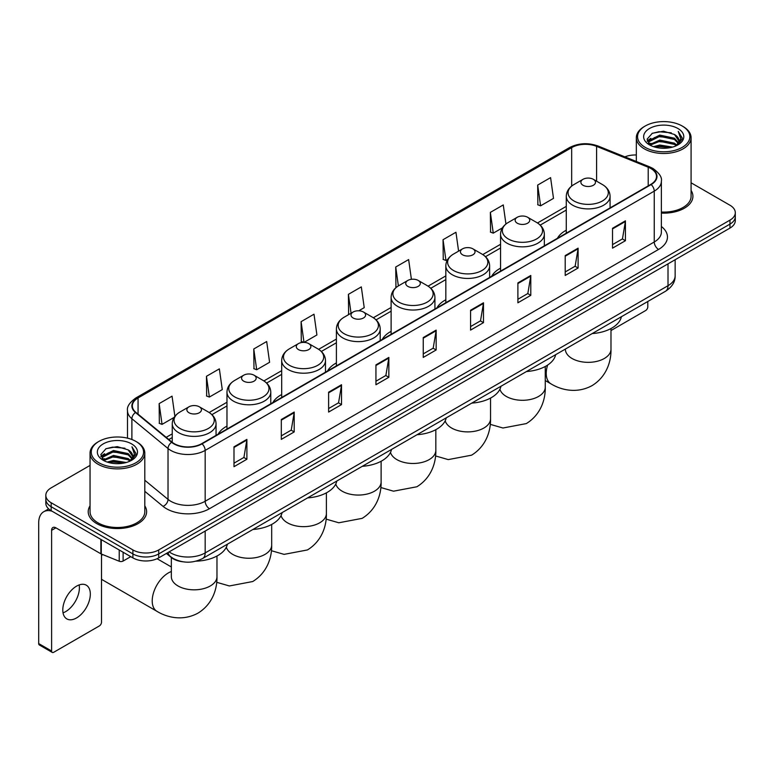<?xml version="1.0" encoding="UTF-8"?>
<svg xmlns="http://www.w3.org/2000/svg" width="774" height="774" viewBox="0 0 774 774"><rect width="100%" height="100%" fill="white"/><g stroke="black" fill="none" stroke-linecap="round" stroke-linejoin="round"><path stroke-width="1.16" d="M226.976 426.116A32.237 18.615 0 0 0 218.123 434.185M281.688 394.527A32.237 18.615 0 0 0 272.835 402.596M336.4 362.929A32.237 18.615 0 0 0 327.547 371.007M391.122 331.34A32.237 18.615 0 0 0 382.269 339.418M445.834 299.751A32.237 18.615 0 0 0 436.981 307.82M500.546 268.162A32.237 18.615 0 0 0 491.693 276.231M566.278 230.217A32.237 18.615 0 0 0 557.425 238.286M182.848 561.779A18.247 10.536 180 0 1 171.296 557.474L166.41 553.439M90.045 465.416L51.171 487.852A18.247 10.536 0 0 0 45.83 495.302L45.83 503.255A18.247 10.536 0 0 0 51.171 510.705L132.905 557.89A18.247 10.536 0 0 0 158.709 557.89L729.959 228.088A18.247 10.536 0 0 0 735.3 220.629L735.3 216.662A18.247 10.536 0 0 1 729.959 224.112A18.247 10.536 0 0 0 735.3 216.662L735.3 212.686A18.247 10.536 0 0 0 729.959 205.236L691.085 182.799M45.83 495.302A18.247 10.536 0 0 0 51.171 502.752L132.905 549.937A18.247 10.536 0 0 0 158.709 549.937L158.709 553.913L729.959 224.112L158.709 553.913A18.247 10.536 0 0 1 132.905 553.913A18.247 10.536 0 0 0 158.709 553.913L158.709 557.89M51.171 502.752L51.171 506.728L132.905 553.913L51.171 506.728A18.247 10.536 0 0 1 45.83 499.278A18.247 10.536 0 0 0 51.171 506.728L51.171 510.705M90.045 505.828A29.199 16.854 0 0 0 88.217 511.691A29.199 16.854 0 0 0 96.769 523.611A29.199 16.854 0 0 0 128.59 527.268A29.199 16.854 0 0 0 146.615 511.691A29.199 16.854 0 0 0 144.796 505.828A29.199 16.854 0 0 1 146.615 511.691A29.199 16.854 0 0 1 128.59 527.268A29.199 16.854 0 0 1 96.769 523.611A29.199 16.854 0 0 1 88.217 511.691A29.199 16.854 0 0 1 90.045 505.828M650.808 168.48A19.466 11.242 180 0 1 656.507 176.424A19.466 11.242 180 0 1 650.808 184.376L201.724 443.647A19.466 11.242 180 0 1 172.022 442.148L135.876 412.349A19.466 11.242 180 0 1 132.354 405.905A19.466 11.242 180 0 1 138.062 397.952L571.667 147.611A19.466 11.242 180 0 1 596.599 146.354L648.206 167.223A19.466 11.242 180 0 1 650.808 168.48M651.147 168.277A19.95 11.523 0 0 0 648.486 166.99L596.87 146.122A19.95 11.523 0 0 0 571.318 147.418L137.714 397.759A19.95 11.523 0 0 0 135.479 412.513L171.615 442.312A19.95 11.523 0 0 0 202.072 443.85L651.147 184.57A19.95 11.523 0 0 0 651.147 168.277M233.99 446.83L233.99 466.693L246.896 459.243L246.896 439.38L233.99 446.83M233.99 463.171L243.926 457.434L246.838 440.038A4.867 2.806 -120 0 0 246.896 439.38M243.839 457.482L246.896 459.243M281.31 419.508L281.31 439.38L294.207 431.931L294.207 412.058L281.31 419.508M281.31 435.849L291.247 430.112L294.159 412.716A4.867 2.806 -120 0 0 294.207 412.058M291.159 430.16L294.207 431.931M328.621 392.186L328.621 412.058L341.528 404.608L341.528 384.736L328.621 392.186M328.621 408.537L338.557 402.799L341.479 385.404A4.867 2.806 -120 0 0 341.528 384.736M338.47 402.848L341.528 404.608M375.941 364.873L375.941 384.736L388.848 377.286L388.848 357.424L375.941 364.873M375.941 381.214L385.878 375.477L388.79 358.081A4.867 2.806 -120 0 0 388.848 357.424M385.791 375.525L388.848 377.286M612.524 228.282L612.524 248.154L625.431 240.695L625.431 220.832L612.524 228.282M612.524 244.623L622.46 238.885L625.373 221.49A4.867 2.806 -120 0 0 625.431 220.832M622.373 238.934L625.431 240.695M565.204 255.604L565.204 275.467L578.11 268.017L578.11 248.154L565.204 255.604M565.204 271.945L575.15 266.208L578.062 248.812A4.867 2.806 -120 0 0 578.11 248.154M575.063 266.256L578.11 268.017M517.893 282.916L517.893 302.789L530.79 295.339L530.79 275.467L517.893 282.916M517.893 299.257L527.829 293.52L530.741 276.125A4.867 2.806 -120 0 0 530.79 275.467M527.742 293.569L530.79 295.339M470.573 310.239L470.573 330.101L483.479 322.652L483.479 302.789L470.573 310.239M470.573 326.58L480.509 320.842L483.421 303.447A4.867 2.806 -120 0 0 483.479 302.789M480.422 320.891L483.479 322.652M423.252 337.551L423.252 357.424L436.159 349.974L436.159 330.101L423.252 337.551M423.252 353.892L433.198 348.155L436.11 330.759A4.867 2.806 -120 0 0 436.159 330.101M433.111 348.213L436.159 349.974M661.373 213.102A29.199 16.854 0 0 0 692.914 196.296A29.199 16.854 0 0 0 691.085 190.433A29.199 16.854 0 0 1 692.914 196.296A29.199 16.854 0 0 1 661.373 213.102M158.709 549.937L729.959 220.135A18.247 10.536 0 0 0 735.3 212.686M636.334 154.984A18.247 10.536 0 0 0 624.889 156.861M253.775 348.977L256.687 369.74L269.594 362.29L266.682 341.528L253.775 348.977L253.988 368.724M206.455 376.299L209.377 397.052L222.273 389.603L219.361 368.85L206.455 376.299L206.668 396.046M174.876 416.335L172.051 396.162L159.144 403.612L159.347 423.359M411.4 279.308L408.633 259.571L395.727 267.02L395.93 286.767M458.595 251.134L455.944 232.258L443.047 239.708L443.25 259.454M505.944 224.025L503.264 204.936L490.358 212.386L490.571 232.132M537.678 185.073L540.591 205.826L553.497 198.376L550.585 177.623L537.678 185.073L537.882 204.82M304.056 342.389L316.914 334.968L314.002 314.205L301.096 321.665L301.299 341.411M358.778 310.8L364.225 307.646L361.313 286.893L348.406 294.343L348.619 314.089M349.19 314.302L348.406 314.012M348.406 294.343L351.057 313.228M396.704 287.057L395.727 286.69M395.727 267.02L398.378 285.916M443.047 239.708L445.959 260.461L447.72 259.445M445.959 260.461L443.047 259.377M490.358 212.386L493.27 233.148L502.432 227.856M493.27 233.148L490.358 232.055M540.591 205.826L537.678 204.742M303.911 342.379L301.096 341.334M301.096 321.665L303.998 342.389M256.687 369.74L253.775 368.647M209.377 397.052L206.455 395.969M159.144 403.612L162.056 424.375L174.14 417.399M162.056 424.375L159.144 423.281M610.986 330.546L645.642 310.538A3.038 1.761 120 0 0 647.799 306.814L647.799 301.483M645.216 147.37A26.161 15.103 0 0 0 682.204 147.37A26.161 15.103 0 0 0 682.204 126.017L683.065 126.51A27.371 15.809 0 0 1 691.085 137.685A27.371 15.809 0 0 1 674.183 152.285A27.371 15.809 0 0 1 644.355 148.86A27.371 15.809 0 0 1 636.334 137.685A27.371 15.809 0 0 1 644.355 126.51L645.216 126.017A26.161 15.103 0 0 0 645.216 147.37M661.373 212.037A27.371 15.809 0 0 0 691.085 196.296L691.085 137.685M653.459 146.654L659.777 145.038L672.577 147.089M655.268 147.205L659.777 146.286L670.7 147.553M649.55 144.612L659.777 140.075L674.464 143.171L676.824 145.135M650.16 145.144L659.777 141.313L674.464 144.419L676.176 145.725M648.68 143.78L649.018 140.491L659.777 135.102L674.464 138.207L678.488 142.764M648.554 143.18L649.018 141.729L659.777 136.35L674.464 139.446L678.198 143.364M676.021 145.851A15.209 8.785 0 0 0 678.924 140.694A15.209 8.785 0 0 0 674.464 134.483L678.914 140.994M677.908 128.494A20.076 11.591 0 0 0 649.56 128.474A20.076 11.591 0 0 0 649.425 144.835A20.076 11.591 0 0 0 649.512 144.883A20.076 11.591 0 0 0 677.995 144.835A20.076 11.591 0 0 0 677.908 128.494M674.464 134.483L663.541 131.222L652.308 133.283L647.103 139.165L650.557 145.435M677.26 145.241L682.117 139.088L682.213 137.985L678.266 131.387L680.752 138.778L676.176 145.773M683.065 126.51L682.204 126.017A26.161 15.103 0 0 0 645.216 126.017M678.266 131.387L682.204 138.236M652.047 133.418L658.926 131.715L671.242 132.818M647.306 141.41L649.55 139.649M654.485 137.54L658.926 136.688L670.806 137.656M654.485 142.513L658.926 141.652L670.806 142.629M655.394 147.244L658.926 146.615L670.69 147.563M647.17 140.916L650.857 138.304M649.134 144.254L650.857 143.267M583.016 185.267A7.305 4.218 0 0 0 593.339 185.267A7.305 4.218 0 0 0 593.339 179.307L602.404 184.541A20.114 11.62 0 0 1 602.404 200.969A20.114 11.62 0 0 1 573.95 200.969A20.114 11.62 0 0 1 573.95 184.541C568.996 187.482 566.442 191.391 566.278 196.267A21.904 12.645 0 0 0 572.692 205.207A21.904 12.645 0 0 0 596.561 207.945A21.904 12.645 0 0 0 610.076 196.267C609.912 191.391 607.358 187.482 602.404 184.541L593.339 179.307A7.305 4.218 0 0 0 583.016 179.307A7.305 4.218 0 0 0 583.016 185.267M592.197 333.584A33.456 19.321 0 0 0 621.396 316.73M517.284 223.212A7.305 4.218 0 0 0 527.607 223.212A7.305 4.218 0 0 0 527.607 217.252L536.672 222.486A20.114 11.62 0 0 1 536.672 238.914A20.114 11.62 0 0 1 508.228 238.914A20.114 11.62 0 0 1 508.228 222.486C503.264 225.428 500.71 229.336 500.546 234.212A21.904 12.645 0 0 0 506.96 243.152A21.904 12.645 0 0 0 530.829 245.89A21.904 12.645 0 0 0 544.345 234.212C544.19 229.336 541.626 225.428 536.672 222.486L527.607 217.252A7.305 4.218 0 0 0 517.284 217.252A7.305 4.218 0 0 0 517.284 223.212M526.475 371.53A33.456 19.321 0 0 0 555.664 354.676M462.571 254.801A7.305 4.218 0 0 0 472.895 254.801A7.305 4.218 0 0 0 472.895 248.841L481.96 254.075A20.114 11.62 0 0 1 481.96 270.503A20.114 11.62 0 0 1 453.506 270.503A20.114 11.62 0 0 1 453.506 254.075C448.552 257.016 445.998 260.925 445.834 265.801A21.904 12.645 0 0 0 452.248 274.741A21.904 12.645 0 0 0 476.116 277.479A21.904 12.645 0 0 0 489.632 265.801C489.468 260.925 486.914 257.016 481.96 254.075L472.895 248.841A7.305 4.218 0 0 0 462.571 248.841A7.305 4.218 0 0 0 462.571 254.801M471.753 403.119A33.456 19.321 0 0 0 500.952 386.265M407.859 286.39A7.305 4.218 0 0 0 418.183 286.39A7.305 4.218 0 0 0 418.183 280.43L427.248 285.664A20.114 11.62 0 0 1 427.248 302.092A20.114 11.62 0 0 1 398.794 302.092A20.114 11.62 0 0 1 398.794 285.664C393.84 288.605 391.276 292.514 391.122 297.39A21.904 12.645 0 0 0 397.536 306.33A21.904 12.645 0 0 0 421.395 309.078A21.904 12.645 0 0 0 434.92 297.39C434.756 292.514 432.202 288.605 427.248 285.664L418.183 280.43A7.305 4.218 0 0 0 407.859 280.43A7.305 4.218 0 0 0 407.859 286.39M417.041 434.717A33.456 19.321 0 0 0 446.23 417.854M353.137 317.988A7.305 4.218 0 0 0 363.461 317.988A7.305 4.218 0 0 0 363.461 312.019L372.526 317.253A20.114 11.62 0 0 1 372.526 333.681A20.114 11.62 0 0 1 344.082 333.681A20.114 11.62 0 0 1 344.082 317.253C339.118 320.204 336.564 324.103 336.4 328.979A21.904 12.645 0 0 0 342.814 337.919A21.904 12.645 0 0 0 366.683 340.666A21.904 12.645 0 0 0 380.198 328.979C380.044 324.103 377.48 320.204 372.526 317.253L363.461 312.019A7.305 4.218 0 0 0 353.137 312.019A7.305 4.218 0 0 0 353.137 317.988M362.329 466.306A33.456 19.321 0 0 0 391.518 449.452M298.425 349.577A7.305 4.218 0 0 0 308.749 349.577A7.305 4.218 0 0 0 308.749 343.617L317.814 348.842A20.114 11.62 0 0 1 317.814 365.27A20.114 11.62 0 0 1 289.36 365.27A20.114 11.62 0 0 1 289.36 348.842C284.406 351.793 281.852 355.701 281.688 360.568A21.904 12.645 0 0 0 288.102 369.508A21.904 12.645 0 0 0 311.97 372.255A21.904 12.645 0 0 0 325.486 360.568C325.322 355.701 322.768 351.793 317.814 348.842L308.749 343.617A7.305 4.218 0 0 0 298.425 343.617A7.305 4.218 0 0 0 298.425 349.577M307.607 497.895A33.456 19.321 0 0 0 336.806 481.041M243.713 381.166A7.305 4.218 0 0 0 254.036 381.166A7.305 4.218 0 0 0 254.036 375.206L263.102 380.44A20.114 11.62 0 0 1 263.102 396.859A20.114 11.62 0 0 1 234.648 396.859A20.114 11.62 0 0 1 234.648 380.44C229.694 383.382 227.13 387.29 226.976 392.157A21.904 12.645 0 0 0 233.39 401.106A21.904 12.645 0 0 0 257.249 403.844A21.904 12.645 0 0 0 270.774 392.157C270.61 387.29 268.056 383.382 263.102 380.44L254.036 375.206A7.305 4.218 0 0 0 243.713 375.206A7.305 4.218 0 0 0 243.713 381.166M252.895 529.484A33.456 19.321 0 0 0 282.084 512.63M102.332 554.426A22.814 13.168 120 0 0 101.5 556.013M101.5 579.136A22.814 13.168 120 0 0 102.739 580.026L156.938 611.325A22.814 13.168 -60 0 1 153.446 593.039A22.814 13.168 -60 0 1 168.345 572.934A22.814 13.168 -60 0 1 171.344 571.531M188.991 412.755A7.305 4.218 0 0 0 199.315 412.755A7.305 4.218 0 0 0 199.315 406.795L208.38 412.029A20.114 11.62 0 0 1 208.38 428.448A20.114 11.62 0 0 1 179.936 428.448A20.114 11.62 0 0 1 179.936 412.029C174.972 414.97 172.418 418.879 172.254 423.755A21.904 12.645 0 0 0 178.668 432.695A21.904 12.645 0 0 0 202.536 435.433A21.904 12.645 0 0 0 216.052 423.755C215.898 418.879 213.334 414.97 208.38 412.029L199.315 406.795A7.305 4.218 0 0 0 188.991 406.795A7.305 4.218 0 0 0 188.991 412.755M195.957 561.179A33.456 19.321 0 0 0 227.372 544.219M79.151 584.931A19.466 11.242 -60 0 1 65.635 611.634A19.466 11.242 -60 0 1 63.033 612.853M76.549 617.942A19.466 11.242 120 0 0 89.271 600.788A19.466 11.242 120 0 0 86.291 585.183A19.466 11.242 120 0 0 76.549 586.15A19.466 11.242 120 0 0 63.836 603.304A19.466 11.242 120 0 0 66.816 618.9A19.466 11.242 120 0 0 76.549 617.942M123.114 552.239L123.114 561.053L130.748 556.641M52.081 511.227A24.333 14.048 -120 0 0 43.741 511.73A24.333 14.048 -120 0 0 38.7 522.866L38.7 643.571L51.606 651.021L51.606 530.325A6.086 3.512 60 0 1 52.864 527.539A6.086 3.512 60 0 1 55.902 527.839L100.881 553.807L100.881 539.401M51.606 651.021A3.038 1.761 120 0 0 52.235 652.414L39.329 644.965A3.038 1.761 -60 0 1 38.7 643.571M52.235 652.414A3.038 1.761 120 0 0 53.754 652.259L99.353 625.934A3.038 1.761 120 0 0 101.5 622.209L101.5 554.087M123.114 561.053A3.038 1.761 180 0 1 119.225 561.247L101.288 554A3.038 1.761 180 0 1 100.881 553.807M98.917 462.765A26.161 15.103 0 0 0 135.914 462.765A26.161 15.103 0 0 0 135.914 441.412L136.775 441.906A27.371 15.809 0 0 1 144.796 453.08A27.371 15.809 0 0 1 127.894 467.69A27.371 15.809 0 0 1 98.066 464.255A27.371 15.809 0 0 1 90.045 453.08A27.371 15.809 0 0 1 98.056 441.906L98.917 441.412A26.161 15.103 0 0 0 98.917 462.765M90.045 453.08L90.045 511.691A27.371 15.809 0 0 0 98.066 522.866A27.371 15.809 0 0 0 127.894 526.301A27.371 15.809 0 0 0 144.796 511.691L144.796 453.08M107.17 462.059L113.478 460.443L126.278 462.494M108.979 462.61L113.478 461.681L124.411 462.958M103.252 460.008L113.478 455.47L128.174 458.576L130.535 460.53M103.861 460.549L113.478 456.718L128.174 459.814L129.877 461.12M102.391 459.185L102.729 455.886L113.478 450.507L128.174 453.603L132.19 458.169M102.255 458.576L102.729 457.124L113.478 451.745L128.174 454.851L131.909 458.759M129.722 461.246A15.209 8.785 0 0 0 132.625 456.089A15.209 8.785 0 0 0 128.174 449.878L132.615 456.389M131.609 443.899A20.076 11.591 0 0 0 103.271 443.87A20.076 11.591 0 0 0 103.135 460.24A20.076 11.591 0 0 0 103.223 460.288A20.076 11.591 0 0 0 131.696 460.24A20.076 11.591 0 0 0 131.609 443.899M128.174 449.878L117.242 446.617L106.019 448.688L100.814 454.57L104.258 460.84M130.97 460.636L135.818 454.483L135.914 453.38L131.967 446.792L134.453 454.174L129.887 461.178M136.775 441.906L135.914 441.412A26.161 15.103 0 0 0 98.917 441.412M131.967 446.792L135.914 453.632M105.757 448.814L112.627 447.12L124.953 448.223M101.007 456.805L103.252 455.044M108.196 452.945L112.627 452.084L124.508 453.061M108.196 457.908L112.627 457.047L124.508 458.024M109.105 462.639L112.627 462.02L124.391 462.958M100.881 456.321L104.558 453.699M102.836 459.659L104.558 458.663M169.119 551.881A24.333 14.048 0 0 0 170.754 552.917A24.333 14.048 0 0 0 205.168 552.917L668.01 285.703A24.333 14.048 0 0 0 675.141 275.767C675.315 281.804 672.103 286.97 665.495 291.266L202.653 558.489A12.171 7.024 60 0 0 205.168 552.917L205.168 531.07M668.01 263.847L668.01 285.703A12.171 7.024 60 0 1 665.495 291.266M168.132 552.442A12.171 8.137 129.5 0 0 170.261 556.4L166.565 553.352M729.959 228.088L729.959 220.135M132.905 557.89L132.905 549.937M661.373 226.492A30.418 17.56 180 0 1 658.548 249.441L209.473 508.711A6.086 3.512 60 0 1 205.168 501.262L654.253 241.991A24.333 14.048 0 0 0 661.373 232.055L661.373 181.193A24.333 14.048 180 0 1 654.253 191.13A6.086 3.512 -120 0 0 651.147 184.57M209.473 508.711A30.418 17.56 180 0 1 166.458 508.711A30.418 17.56 180 0 1 163.043 506.37L144.796 491.316M171.615 442.312A6.086 4.073 129.5 0 0 168.026 448.523L168.026 499.385A24.333 14.048 0 0 0 170.754 501.262A24.333 14.048 0 0 0 205.168 501.262L205.168 450.4A24.333 14.048 180 0 1 168.026 448.523L131.89 418.724A24.333 14.048 180 0 1 127.487 410.675L127.487 438.152M661.373 181.193C662.186 177.391 659.39 173.153 652.985 168.48L649.792 166.923A6.086 2.844 112 0 0 648.486 166.99M649.792 166.923L598.176 146.063C588.105 142.493 578.536 143.006 569.48 147.611A6.086 3.512 60 0 1 571.318 147.418M137.714 397.759A6.086 3.512 -120 0 0 135.876 397.952C129.558 402.49 126.772 406.727 127.487 410.675M135.479 412.513A6.086 4.073 129.5 0 0 131.89 418.724L131.89 439.506M598.176 146.063A6.086 2.844 112 0 0 596.87 146.122M202.072 443.85A6.086 3.512 60 0 1 205.168 450.4L654.253 191.13L654.253 241.991A6.086 3.512 60 0 0 658.548 249.441M144.796 480.228L168.026 499.385A6.086 4.073 -50.5 0 1 163.043 506.37M138.062 397.952L138.062 414.148M648.206 167.223L648.206 185.876M596.599 146.354L596.599 181.184M571.667 147.611L571.667 186.079M566.278 206.358L537.485 222.98M500.546 244.303L482.773 254.569M445.834 275.892L428.051 286.157M391.122 307.481L373.339 317.746M336.4 339.07L318.617 349.335M281.688 370.659L263.905 380.924M226.976 402.248L209.193 412.513M172.254 433.837L166.187 437.339M423.252 338.18L436.11 330.759M470.573 310.867L483.421 303.447M517.893 283.545L530.741 276.125M565.204 256.233L578.062 248.812M612.524 228.911L625.373 221.49M375.941 365.502L388.79 358.081M328.621 392.824L341.479 385.404M281.31 420.137L294.159 412.716M233.99 447.459L246.838 440.038M610.986 328.544L610.986 349.18A22.814 13.168 180 0 1 604.31 358.488A22.814 13.168 180 0 1 572.044 358.488A22.814 13.168 180 0 1 565.368 349.18L565.417 350.071M610.986 349.18C611.296 360.636 607.039 376.454 592.023 385.646C576.553 394.053 560.734 389.835 550.962 383.836A22.814 13.168 -60 0 1 547.605 365.096M545.264 366.489L545.264 387.126A22.814 13.168 180 0 1 538.578 396.443A22.814 13.168 180 0 1 506.322 396.443A22.814 13.168 180 0 1 499.927 389.216M490.542 398.078L490.542 418.715A22.814 13.168 180 0 1 483.866 428.032A22.814 13.168 180 0 1 451.6 428.032A22.814 13.168 180 0 1 445.205 420.804M435.83 429.667L435.83 450.304A22.814 13.168 180 0 1 429.154 459.621A22.814 13.168 180 0 1 396.888 459.621A22.814 13.168 180 0 1 390.493 452.393M381.118 461.256L381.118 481.892A22.814 13.168 180 0 1 374.432 491.209A22.814 13.168 180 0 1 342.176 491.209A22.814 13.168 180 0 1 335.781 483.982M326.396 492.844L326.396 513.481A22.814 13.168 180 0 1 319.72 522.798A22.814 13.168 180 0 1 287.454 522.798A22.814 13.168 180 0 1 281.059 515.571M271.684 524.433L271.684 545.07A22.814 13.168 180 0 1 265.008 554.387A22.814 13.168 180 0 1 232.742 554.387A22.814 13.168 180 0 1 226.347 547.16M216.972 556.022L216.972 576.659A22.814 13.168 180 0 1 210.286 585.976A22.814 13.168 180 0 1 178.03 585.976A22.814 13.168 180 0 1 171.344 576.659L171.393 577.559M51.606 530.325L55.902 527.839M101.288 539.633L101.288 554M119.225 561.247L119.225 549.985M202.653 558.489C192.861 563.414 183.07 563.414 173.279 558.489L170.261 556.4M675.141 275.767L675.141 259.735M569.48 147.611L135.876 397.952M566.278 210.064L540.204 225.108M500.546 248.009L485.492 256.697M445.834 279.598L430.779 288.286M391.122 311.187L376.058 319.875M336.4 342.776L321.345 351.464M281.688 374.364L266.633 383.062M226.976 405.953L211.912 414.651M172.254 437.542L168.829 439.526M648.506 143.567L648.506 142.561M636.334 161.485L636.334 137.685M550.962 383.836L545.264 380.547M610.076 207.887L610.076 196.267M566.278 233.177L566.278 196.267M583.016 179.307L573.95 184.541M545.264 387.126C545.573 398.581 541.316 414.4 526.301 423.591L502.955 428.012L490.261 424.355M544.345 245.832L544.345 234.212M500.546 271.123L500.546 234.212M517.284 217.252L508.228 222.486M490.542 418.715C490.851 430.17 486.594 445.988 471.579 455.18L448.233 459.601L435.539 455.944M489.632 277.431L489.632 265.801M445.834 302.711L445.834 265.801M462.571 248.841L453.506 254.075M435.83 450.304C436.139 461.759 431.882 477.577 416.867 486.769L393.521 491.19L380.827 487.533M434.92 309.019L434.92 297.39M391.122 334.3L391.122 297.39M407.859 280.43L398.794 285.664M381.118 481.892C381.427 493.348 377.17 509.166 362.145 518.357L338.809 522.779L326.115 519.122M380.198 340.608L380.198 328.979M336.4 365.889L336.4 328.979M353.137 312.019L344.082 317.253M326.396 513.481C326.705 524.936 322.448 540.755 307.433 549.946L284.087 554.368L271.393 550.711M325.486 372.197L325.486 360.568M281.688 397.478L281.688 360.568M298.425 343.617L289.36 348.842M271.684 545.07C271.993 556.525 267.736 572.344 252.721 581.535L229.375 585.957L216.681 582.3M167.097 554L166.265 553.526M270.774 403.786L270.774 392.157M226.976 429.077L226.976 392.157M243.713 375.206L234.648 380.44M216.972 576.659C217.281 588.114 213.024 603.933 197.999 613.124C182.538 621.541 166.71 617.313 156.938 611.325M216.052 435.375L216.052 423.755M172.254 442.341L172.254 423.755M188.991 406.795L179.936 412.029M171.344 566.955L157.083 558.722M171.344 557.503L171.344 576.659M43.741 511.73L48.665 508.886M102.207 458.972L102.207 457.956"/></g></svg>
